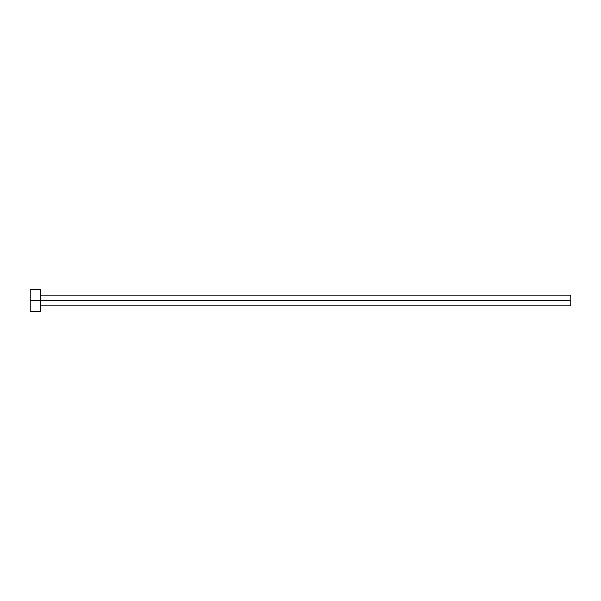 <?xml version="1.0" encoding="UTF-8"?>
<svg xmlns="http://www.w3.org/2000/svg" width="601" height="601" viewBox="0 0 601 601"><rect width="100%" height="100%" fill="white"/><g stroke="black" fill="none" stroke-linecap="round" stroke-linejoin="round"><path stroke-width="0.45" stroke-dasharray="3 2.25" d="M40.658 300.5L570.95 300.5L570.95 305.804L570.95 300.5L40.658 300.5L40.658 311.108L40.658 300.5L30.05 300.5L40.658 300.5L40.658 289.892L40.658 300.5M30.05 311.108L30.05 289.892L30.05 311.108M570.95 295.196L570.95 300.5L570.95 295.196"/><path stroke-width="0.9" d="M30.05 311.108L30.05 289.892L30.05 300.5L570.95 300.5L570.95 305.804L570.95 300.5L30.05 300.5L30.05 311.108L40.658 311.108L40.658 289.892L40.658 311.108M570.95 300.5L570.95 295.196L570.95 300.5M40.658 305.804L570.95 305.804M30.05 289.892L40.658 289.892M40.658 295.196L570.95 295.196"/></g></svg>
